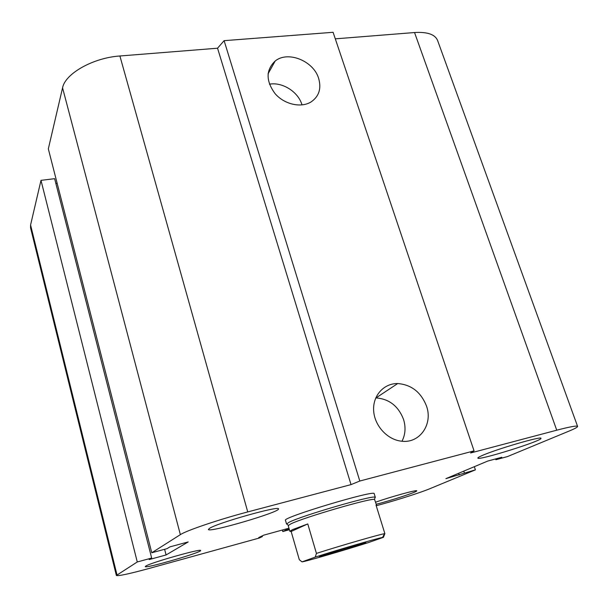 <?xml version="1.0" encoding="UTF-8"?>
<svg xmlns="http://www.w3.org/2000/svg" width="608" height="608" viewBox="0 0 608 608"><rect width="100%" height="100%" fill="white"/><g stroke="black" fill="none" stroke-linecap="round" stroke-linejoin="round"><path stroke-width="0.91" d="M374.9 497.967L375.075 497.192C372.993 494.935 301.705 515.668 289.074 522.257L286.543 524.012L285.479 520.319C281.375 517.689 375.972 489.311 374.201 493.711L374.209 493.719M375.622 502.185C390.572 496.858 417.392 489.478 416.731 490.846C417.818 491.72 391.461 500.43 376.261 504.252M145.821 566.056C150.731 562.674 201.962 548.188 200.61 550.529C202.335 552.231 144.955 568.906 145.266 566.595L145.821 566.056M209.578 528.314C217.793 522.812 280.014 505.339 278.479 508.896C280.797 511.868 208.354 533.14 208.384 529.462L209.578 528.314M482.098 455.559C495.946 449.304 541.971 435.837 540.96 438.322C542.929 440.64 477.592 461.039 477.858 458.067C477.736 457.687 479.15 456.851 482.098 455.559M318.653 78.432C321.548 88.631 319.002 96.474 311.015 101.969C301.006 108.178 284.392 104.432 275.105 93.67C265.757 80.91 265.787 70.019 275.196 60.998C287.934 50.51 313.606 60.967 318.653 78.432M301.902 104.53C298.064 91.724 282.34 81.822 269.435 84.185M426.512 406.098C433.154 424.331 419.573 443.848 401.31 441.165C387.144 439.645 374.338 425.425 373.639 410.468C372.757 395.504 383.914 383.298 397.693 383.549C411.403 384.651 421.01 392.175 426.512 406.098M401.994 441.241C405.414 434.507 405.931 427.234 403.545 419.414C398.354 406.083 389.173 398.916 375.987 397.913L375.752 397.913M288.96 528.2L263.781 535.139L258.696 537.571L262.375 536.56L259.282 538.034L149.104 568.457C129.276 573.853 118.362 576.202 116.364 575.48L137.271 561.967L151.673 558.045L149.173 559.573L166.083 554.96L188.222 541.933L169.944 546.866L167.04 548.644L151.772 552.771L48.328 148.876L62.563 87.848C65.086 73.682 93.123 57.752 119.898 55.989L217.55 48.214L224.109 40.668L333.093 32.292L474.05 450.87L470.6 452.983L556.746 430.198C569.894 426.763 576.84 425.494 577.592 426.39C577.729 427.105 574.864 428.678 568.982 431.118L507.422 456.6L495.892 459.724L501.79 457.262L487.7 461.069L445.892 478.648L475.41 469.855L429.689 488.779C421.154 492.351 399.053 499.457 382.204 504.093L376.253 505.734L376.58 505.286L376.025 505.104L384.872 533.626L384.469 533.695C379.802 534.333 340.67 545.642 316.426 553.402L315.248 557.103L302.024 561.876L299.311 559.717L291.148 531.468L307.777 523.929L316.426 553.402M224.109 40.668L359.807 481.027L474.05 450.87M217.55 48.214L351.029 484.606L359.807 481.027M335.297 38.844L414.542 32.536C427.318 31.776 434.986 34.382 437.547 40.356L577.592 426.39M116.364 575.48L30.567 227.886L30.575 224.998L40.994 180.356L54.636 178.676L151.673 558.045M40.994 180.356L137.271 561.967M285.775 529.082L286.049 530.024L289.233 529.15M282.332 530.024L282.773 531.544L286.049 530.024M289.4 529.72L282.773 531.544M474.339 466.686L475.41 469.855M463.782 471.124L464.36 472.864M458.622 473.298L459.192 475.023M495.626 458.926L495.892 459.724M55.868 183.494L57.152 183.327M151.772 552.771L180.363 534.645C186.223 530.602 219.366 519.361 247.745 511.928L351.029 484.606M262.192 535.899L262.375 536.56M164.608 549.298L166.083 554.96M291.148 531.468L289.856 531.308L292.372 529.69L307.777 523.929M302.024 561.876C305.011 561.701 345.374 549.959 368.349 542.61L383.428 537.32L384.872 533.626M315.248 557.103C337.045 550.08 377.978 538.126 382.592 537.419L383.428 537.32M363.88 543.461C355.239 546.562 318.645 557.369 319.382 556.594C317.794 556.388 366.928 541.644 365.826 542.655L363.88 543.461M376.58 505.286L374.574 499.487C372.506 497.39 303.096 517.598 290.715 523.952L288.222 525.646L289.856 531.308M286.543 524.012L287.204 524.256M119.898 55.989L247.745 511.928M62.563 87.848L180.363 534.645M414.542 32.536L556.746 430.198M30.575 224.998L116.987 574.826M275.196 60.998L268.052 73.842M397.708 383.549L375.995 397.913M382.592 537.419L384.469 533.695M374.201 493.711L375.341 497.374M374.574 499.487L375.075 497.192M288.336 525.365L286.657 523.724"/></g></svg>
